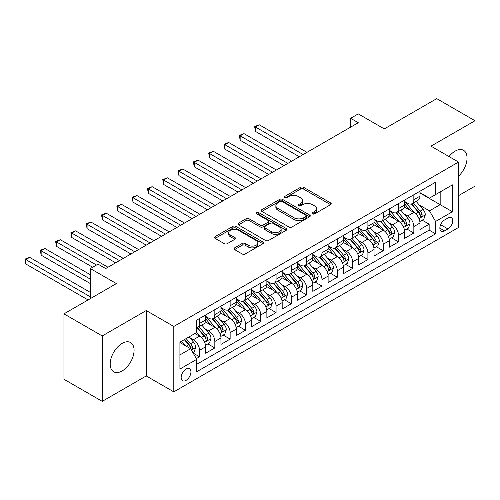 <?xml version="1.0" encoding="UTF-8"?>
<svg xmlns="http://www.w3.org/2000/svg" width="500" height="500" viewBox="0 0 500 500"><rect width="100%" height="100%" fill="white"/><g stroke="black" fill="none" stroke-linecap="round" stroke-linejoin="round"><path stroke-width="0.75" d="M312.544 213.875A1.487 0.856 0 0 0 314.644 213.875L330.613 204.656A2.125 1.225 0 0 0 331.231 203.794A2.125 1.225 0 0 0 330.613 202.925L303.562 187.306A2.125 1.225 0 0 0 300.556 187.306L284.594 196.525A1.487 0.856 0 0 0 284.156 197.131A1.487 0.856 0 0 0 284.594 197.738A1.487 0.856 0 0 0 286.694 197.738L288.762 196.544A6.8 3.925 0 0 1 298.381 196.544L300.631 197.85A6.8 3.925 0 0 1 302.625 200.625A6.8 3.925 0 0 1 300.631 203.4L298.569 204.594A1.487 0.856 0 0 0 298.131 205.2A1.487 0.856 0 0 0 298.569 205.806A1.487 0.856 0 0 0 300.669 205.806L302.738 204.613A6.8 3.925 0 0 1 312.35 204.613L314.606 205.919A6.8 3.925 0 0 1 316.6 208.694A6.8 3.925 0 0 1 314.606 211.469L312.544 212.662A1.487 0.856 0 0 0 312.106 213.269A1.487 0.856 0 0 0 312.544 213.875L312.544 212.662M122.131 370.956A16.887 9.75 120 0 0 133.169 356.075A16.887 9.75 120 0 0 130.575 342.544A16.887 9.75 120 0 0 122.131 343.375A16.887 9.75 120 0 0 111.1 358.256A16.887 9.75 120 0 0 113.688 371.788A16.887 9.75 120 0 0 122.131 370.956M458.544 176.144A16.887 9.75 120 0 0 463.544 150.306A16.887 9.75 120 0 0 455.1 151.144A16.887 9.75 120 0 0 449.025 156.562M186.05 380.369A6.925 4 120 0 0 190.575 374.263A6.925 4 120 0 0 189.513 368.713A6.925 4 120 0 0 186.05 369.056A6.925 4 120 0 0 181.525 375.156A6.925 4 120 0 0 182.581 380.712A6.925 4 120 0 0 186.05 380.369M234.594 247.862A2.125 1.225 0 0 0 233.969 248.731A2.125 1.225 0 0 0 234.594 249.6L242.181 253.981A2.125 1.225 0 0 0 245.188 253.981L262.919 243.744A2.125 1.225 0 0 0 263.538 242.875A2.125 1.225 0 0 0 262.919 242.006L235.869 226.388A2.125 1.225 0 0 0 232.862 226.388L215.131 236.625A2.125 1.225 0 0 0 214.506 237.494A2.125 1.225 0 0 0 215.131 238.363L224.3 243.656A2.125 1.225 0 0 0 227.3 243.656L234.894 239.275A2.125 1.225 0 0 0 235.512 238.406A2.125 1.225 0 0 0 234.894 237.537L230.344 234.913A5.688 3.281 0 0 1 228.681 232.594A5.688 3.281 0 0 1 232.188 229.562A5.688 3.281 0 0 1 238.388 230.275L256.194 240.556A5.688 3.281 0 0 1 257.856 242.875A5.688 3.281 0 0 1 254.35 245.906A5.688 3.281 0 0 1 248.15 245.194L245.188 243.481A2.125 1.225 0 0 0 242.181 243.481L234.594 247.862L234.594 249.6M458.544 195.644L475 186.144L475 120.738L436.731 98.644L384.294 128.912L358.269 113.888L350.619 118.306L358.269 122.725L105.675 268.562L98.025 264.144L90.369 268.562L90.369 298.612M102.231 335.95L102.231 401.356L146.244 375.95L146.244 310.544L102.231 335.95L63.963 313.856L116.394 283.587L90.369 268.562M146.244 310.544L173.8 326.45L458.544 162.056L458.544 227.463L173.8 391.856L173.8 326.45M475 120.738L430.988 146.15L458.544 162.056M288.913 227A2.125 1.225 0 0 0 291.919 227L309.65 216.762A2.125 1.225 0 0 0 310.269 215.894A2.125 1.225 0 0 0 309.65 215.025L282.6 199.412A2.125 1.225 0 0 0 279.594 199.412L261.863 209.644A2.125 1.225 0 0 0 261.244 210.512A2.125 1.225 0 0 0 261.863 211.381L288.913 227M257.275 214.2A1.487 0.856 0 0 1 258.781 214.406L258.781 212.638L286.281 228.519A2.125 1.225 0 0 1 286.906 229.381A2.125 1.225 0 0 1 286.281 230.25L268.55 240.487A2.125 1.225 0 0 1 265.544 240.487L238.5 224.875L238.5 223.137A2.125 1.225 0 0 0 237.875 224.006A2.125 1.225 0 0 0 238.5 224.875M238.5 223.137L246.088 218.756A2.125 1.225 0 0 1 249.094 218.756L260.062 225.087A2.125 1.225 0 0 0 263.069 225.087L268.1 222.181A2.125 1.225 0 0 0 268.725 221.312A2.125 1.225 0 0 0 268.1 220.45L256.681 213.856A1.487 0.856 0 0 1 256.244 213.25A1.487 0.856 0 0 1 257.162 212.456A1.487 0.856 0 0 1 258.781 212.638M102.231 401.356L63.963 379.263L63.963 313.856M196.344 358.6L199.519 356.769L193.169 353.1M189.55 337.494L193.394 339.712A8.662 5 60 0 1 199.519 350.319L205.644 346.781L205.644 353.231L214.831 347.931L207.862 343.906M204.862 328.65L208.706 330.869A8.662 5 60 0 1 214.831 341.475L220.95 337.944L220.95 344.394L230.138 339.094L223.169 335.069M220.169 319.812L224.013 322.031A8.662 5 60 0 1 230.138 332.638L236.262 329.106L236.262 335.556L245.444 330.25L238.481 326.231M235.481 310.975L239.325 313.194A8.662 5 60 0 1 245.444 323.8L251.569 320.262L251.569 326.719L260.756 321.413L253.787 317.394M250.787 302.137L254.631 304.356A8.662 5 60 0 1 260.756 314.962L266.875 311.425L266.875 317.881L276.062 312.575L269.1 308.556M266.094 293.3L269.938 295.519A8.662 5 60 0 1 276.062 306.125L282.188 302.587L282.188 309.044L291.369 303.738L284.406 299.719M281.406 284.462L285.25 286.681A8.662 5 60 0 1 291.369 297.288L297.494 293.75L297.494 300.2L306.681 294.9L299.713 290.875M296.712 275.625L300.556 277.844A8.662 5 60 0 1 306.681 288.45L312.806 284.913L312.806 291.363L321.987 286.062L315.025 282.038M312.025 266.781L315.869 269A8.662 5 60 0 1 321.987 279.606L328.113 276.075L328.113 282.525L337.3 277.225L330.331 273.2M327.331 257.944L331.175 260.163A8.662 5 60 0 1 337.3 270.769L343.419 267.238L343.419 273.688L352.606 268.381L345.644 264.363M342.638 249.106L346.481 251.325A8.662 5 60 0 1 352.606 261.931L358.731 258.394L358.731 264.85L367.912 259.544L360.95 255.525M357.95 240.269L361.794 242.488A8.662 5 60 0 1 367.912 253.094L374.038 249.556L374.038 256.012L383.225 250.706L376.256 246.688M373.256 231.431L377.1 233.65A8.662 5 60 0 1 383.225 244.256L389.35 240.719L389.35 247.175L398.531 241.869L391.569 237.85M388.569 222.594L392.413 224.812A8.662 5 60 0 1 398.531 235.419L404.656 231.881L404.656 238.331L413.844 233.031L413.844 226.581A8.662 5 -120 0 0 407.719 215.975L403.875 213.75M406.875 229.006L413.844 233.031M205.644 346.781A8.662 5 -120 0 0 199.519 336.175L194.925 333.525M220.95 337.944A8.662 5 -120 0 0 214.831 327.337L205.362 321.869M236.262 329.106A8.662 5 -120 0 0 230.138 318.5L220.669 313.031M251.569 320.262A8.662 5 -120 0 0 245.444 309.656L235.981 304.194M266.875 311.425A8.662 5 -120 0 0 260.756 300.819L251.287 295.356M282.188 302.587A8.662 5 -120 0 0 276.062 291.981L266.594 286.519M297.494 293.75A8.662 5 -120 0 0 291.369 283.144L281.906 277.681M312.806 284.913A8.662 5 -120 0 0 306.681 274.306L297.213 268.837M328.113 276.075A8.662 5 -120 0 0 321.987 265.469L312.525 260M343.419 267.238A8.662 5 -120 0 0 337.3 256.631L327.831 251.163M358.731 258.394A8.662 5 -120 0 0 352.606 247.787L343.137 242.325M374.038 249.556A8.662 5 -120 0 0 367.912 238.95L358.45 233.487M389.35 240.719A8.662 5 -120 0 0 383.225 230.113L373.756 224.65M404.656 231.881A8.662 5 -120 0 0 398.531 221.275L389.062 215.806M447.981 218.006L444.613 219.95A6.713 3.875 120 0 0 440.225 225.863A6.713 3.875 120 0 0 441.256 231.244A6.713 3.875 120 0 0 444.613 230.912L447.981 228.962A6.713 3.875 120 0 0 452.362 223.05A6.713 3.875 120 0 0 451.337 217.675A6.713 3.875 120 0 0 447.981 218.006M179.925 354.913L190.637 348.725L196.762 359.331L196.762 371.706L435.581 233.825L435.581 221.45L429.456 210.844L419.181 204.913M196.762 359.331L179.925 369.056L179.925 342.188L196.762 332.463L196.762 320.087L435.581 182.206L435.581 194.581L452.419 184.862L452.419 211.731L435.581 221.45M205.644 316.375L208.706 318.144A8.662 5 60 0 0 213.038 318.575L219.156 315.038A8.662 5 -120 0 0 220.95 311.075L220.95 306.125M220.95 307.538L224.013 309.306A8.662 5 60 0 0 228.344 309.738L234.469 306.2A8.662 5 -120 0 0 236.262 302.238L236.262 297.288M236.262 298.7L239.325 300.469A8.662 5 60 0 0 243.65 300.894L249.775 297.362A8.662 5 -120 0 0 251.569 293.394L251.569 288.444M251.569 289.862L254.631 291.631A8.662 5 60 0 0 258.962 292.056L265.081 288.525A8.662 5 -120 0 0 266.875 284.556L266.875 279.606M266.875 281.025L269.938 282.787A8.662 5 60 0 0 274.269 283.219L280.394 279.681A8.662 5 -120 0 0 282.188 275.719L282.188 270.769M282.188 272.181L285.25 273.95A8.662 5 60 0 0 289.581 274.381L295.7 270.844A8.662 5 -120 0 0 297.494 266.881L297.494 261.931M297.494 263.344L300.556 265.113A8.662 5 60 0 0 304.887 265.544L311.012 262.006A8.662 5 -120 0 0 312.806 258.044L312.806 253.094M312.806 254.506L315.869 256.275A8.662 5 60 0 0 320.194 256.706L326.319 253.169A8.662 5 -120 0 0 328.113 249.206L328.113 244.256M328.113 245.669L331.175 247.438A8.662 5 60 0 0 335.506 247.869L341.625 244.331A8.662 5 -120 0 0 343.419 240.369L343.419 235.419M343.419 236.831L346.481 238.6A8.662 5 60 0 0 350.812 239.025L356.938 235.494A8.662 5 -120 0 0 358.731 231.525L358.731 226.575M358.731 227.994L361.794 229.762A8.662 5 60 0 0 366.125 230.188L372.244 226.656A8.662 5 -120 0 0 374.038 222.688L374.038 217.738M374.038 219.156L377.1 220.919A8.662 5 60 0 0 381.431 221.35L387.556 217.812A8.662 5 -120 0 0 389.35 213.85L389.35 208.9M389.35 210.312L392.413 212.081A8.662 5 60 0 0 396.737 212.512L402.863 208.975A8.662 5 -120 0 0 404.656 205.012L404.656 200.062M196.762 364.281L429.15 230.113L429.15 224.194L419.963 229.494L419.963 223.044A8.662 5 -120 0 0 413.844 212.438L404.375 206.969M404.656 201.475L407.719 203.244A8.662 5 -120 0 0 412.05 203.675A8.662 5 -120 0 0 413.844 199.706L413.844 194.762M412.05 203.675L418.169 200.138A8.662 5 -120 0 0 419.963 196.175L419.963 191.225M199.519 318.5L199.519 323.45A8.662 5 60 0 1 197.725 327.413A8.662 5 60 0 1 196.762 327.762M197.725 327.413L203.85 323.875A8.662 5 -120 0 0 205.644 319.913L205.644 314.962M214.831 309.656L214.831 314.606A8.662 5 60 0 1 213.038 318.575M230.138 300.819L230.138 305.769A8.662 5 60 0 1 228.344 309.738M245.444 291.981L245.444 296.931A8.662 5 60 0 1 243.65 300.894M260.756 283.144L260.756 288.094A8.662 5 60 0 1 258.962 292.056M276.062 274.306L276.062 279.256A8.662 5 60 0 1 274.269 283.219M291.369 265.469L291.369 270.419A8.662 5 60 0 1 289.581 274.381M306.681 256.631L306.681 261.581A8.662 5 60 0 1 304.887 265.544M321.987 247.787L321.987 252.738A8.662 5 60 0 1 320.194 256.706M337.3 238.95L337.3 243.9A8.662 5 60 0 1 335.506 247.869M352.606 230.113L352.606 235.062A8.662 5 60 0 1 350.812 239.025M367.912 221.275L367.912 226.225A8.662 5 60 0 1 366.125 230.188M383.225 212.438L383.225 217.387A8.662 5 60 0 1 381.431 221.35M398.531 203.6L398.531 208.55A8.662 5 60 0 1 396.737 212.512M398.531 235.419L398.531 241.869M383.225 244.256L383.225 250.706M367.912 253.094L367.912 259.544M352.606 261.931L352.606 268.381M337.3 270.769L337.3 277.225M321.987 279.606L321.987 286.062M306.681 288.45L306.681 294.9M291.369 297.288L291.369 303.738M276.062 306.125L276.062 312.575M260.756 314.962L260.756 321.413M245.444 323.8L245.444 330.25M230.138 332.638L230.138 339.094M214.831 341.475L214.831 347.931M199.519 350.319L199.519 356.769M190.637 348.725L179.925 342.537M429.456 210.844L440.175 204.656L440.175 191.931L452.419 184.862M419.963 192.994L452.419 211.731M419.963 192.638L429.456 198.119L435.581 194.581M146.244 375.95L173.8 391.856M350.619 118.306L350.619 127.144M422.188 220.169L429.15 224.194M429.15 230.113L435.581 233.825M313.137 214.088L314.606 213.238A6.8 3.925 0 0 0 316.6 210.463L316.6 208.694M302.625 200.625L302.625 202.394A6.8 3.925 0 0 1 300.631 205.169L299.163 206.019M330.581 204.675L303.562 189.075A2.125 1.225 0 0 0 300.556 189.075L285.188 197.95M309.619 216.775L282.6 201.175A2.125 1.225 0 0 0 279.594 201.175L261.894 211.4M305.894 216.5A1.487 0.856 0 0 0 306.325 215.894A1.487 0.856 0 0 0 305.894 215.287L282.15 201.581A1.487 0.856 0 0 0 280.044 201.581L277.869 202.838A6.8 3.925 0 0 0 275.875 205.613A6.8 3.925 0 0 0 277.869 208.388L294.094 217.756A6.8 3.925 0 0 0 303.712 217.756L305.894 216.5L305.894 218.269A1.487 0.856 0 0 0 306.325 217.662L306.325 215.894M275.875 205.613L275.875 207.381A6.8 3.925 0 0 0 277.869 210.156L277.869 208.388M305.894 218.269L303.712 219.525A6.8 3.925 0 0 1 294.094 219.525L277.869 210.156M238.525 224.887L246.088 220.525L246.088 218.756M268.725 221.312L268.725 223.081A2.125 1.225 0 0 1 268.1 223.95L263.069 226.856A2.125 1.225 0 0 1 260.062 226.856L249.094 220.525A2.125 1.225 0 0 0 246.088 220.525M258.781 214.406L286.256 230.269M271.444 231.663A5.688 3.281 0 0 0 277.638 232.375A5.688 3.281 0 0 0 281.15 229.338A5.688 3.281 0 0 0 279.481 227.019L273.206 223.4A2.125 1.225 0 0 0 270.206 223.4L265.169 226.306A2.125 1.225 0 0 0 264.55 227.169A2.125 1.225 0 0 0 265.169 228.038L271.444 231.663L271.444 233.431A5.688 3.281 0 0 0 277.638 234.137A5.688 3.281 0 0 0 281.15 231.106L281.15 229.338M264.55 227.169L264.55 228.938A2.125 1.225 0 0 0 265.169 229.806L265.169 228.038M271.444 233.431L265.169 229.806M257.856 242.875L257.856 244.644A5.688 3.281 0 0 1 254.35 247.675A5.688 3.281 0 0 1 248.15 246.962L245.188 245.25A2.125 1.225 0 0 0 242.181 245.25L234.619 249.613M228.681 232.594L228.681 234.363A5.688 3.281 0 0 0 230.344 236.681L230.344 234.913M234.862 239.288L230.344 236.681M262.887 243.756L235.869 228.156A2.125 1.225 0 0 0 232.862 228.156L215.162 238.381M419.837 221.525L423.794 219.244L425.325 214.825A5.737 3.312 -120 0 0 423.088 209.438L416.094 201.337M414.694 212.994L406.4 203.394A16.562 9.562 -120 0 0 404.656 201.569M410.144 210.3L405.506 204.931A13.75 7.938 -120 0 0 404.656 204.006M306.988 152.338L259.3 124.806L255.475 127.013L255.475 131.431L299.331 156.756M411.269 203.988L418.344 212.175A5.737 3.312 60 0 1 420.387 216.131L420.806 216.806L421.581 216.7L422.225 215.069A5.737 3.312 -120 0 0 420.181 211.112L413.188 203.019M411.681 203.85L419.288 212.65A2.925 1.688 60 0 1 420.025 213.794L422.225 215.069M255.475 131.431L254.631 126.525L303.156 154.544M254.631 126.525L259.3 124.806M404.525 230.362L408.481 228.081L410.012 223.663A5.737 3.312 -120 0 0 407.781 218.275L400.788 210.175M399.381 221.838L391.087 212.231A16.562 9.562 -120 0 0 389.35 210.413M394.837 219.137L390.194 213.769A13.75 7.938 -120 0 0 389.35 212.844M291.675 161.175L243.994 133.644L240.162 135.85L240.162 140.269L284.025 165.594M395.956 212.825L403.031 221.012A5.737 3.312 60 0 1 405.081 224.969L405.494 225.644L406.275 225.538L406.919 223.906A5.737 3.312 -120 0 0 404.869 219.956L397.875 211.856M396.375 212.688L403.975 221.494A2.925 1.688 60 0 1 404.712 222.631L406.919 223.906M240.162 140.269L239.325 135.369L287.85 163.381M239.325 135.369L243.994 133.644M389.219 239.206L393.175 236.919L394.706 232.5A5.737 3.312 -120 0 0 392.469 227.113L385.475 219.013M384.075 230.675L375.781 221.069A16.562 9.562 -120 0 0 374.038 219.25M379.525 227.981L374.888 222.606A13.75 7.938 -120 0 0 374.038 221.681M276.369 170.012L228.681 142.481L224.856 144.688L224.856 149.113L268.712 174.431M380.65 221.663L387.725 229.85A5.737 3.312 60 0 1 389.769 233.806L390.188 234.488L390.962 234.375L391.606 232.744A5.737 3.312 -120 0 0 389.562 228.794L382.569 220.694M381.069 221.525L388.669 230.331A2.925 1.688 60 0 1 389.406 231.475L391.606 232.744M224.856 149.113L224.013 144.206L272.544 172.219M224.013 144.206L228.681 142.481M373.913 248.044L377.869 245.756L379.394 241.337A5.737 3.312 -120 0 0 377.163 235.95L370.169 227.85M368.769 239.513L360.469 229.906A16.562 9.562 -120 0 0 358.731 228.088M364.219 236.819L359.575 231.444A13.75 7.938 -120 0 0 358.731 230.519M261.062 178.85L213.375 151.319L209.544 153.531L209.544 157.95L253.406 183.269M365.344 230.5L372.419 238.694A5.737 3.312 60 0 1 374.462 242.644L374.881 243.325L375.656 243.212L376.3 241.581A5.737 3.312 -120 0 0 374.256 237.631L367.256 229.531M365.756 230.369L373.363 239.169A2.925 1.688 60 0 1 374.094 240.312L376.3 241.581M209.544 157.95L208.706 153.044L257.231 181.062M208.706 153.044L213.375 151.319M358.6 256.881L362.556 254.594L364.087 250.175A5.737 3.312 -120 0 0 361.856 244.788L354.856 236.694M353.456 248.35L345.163 238.744A16.562 9.562 -120 0 0 343.419 236.925M348.906 245.656L344.269 240.281A13.75 7.938 -120 0 0 343.419 239.363M245.75 187.688L198.062 160.156L194.237 162.369L194.237 166.788L238.094 192.106M350.031 239.338L357.106 247.531A5.737 3.312 60 0 1 359.156 251.481L359.569 252.162L360.344 252.05L360.988 250.419A5.737 3.312 -120 0 0 358.944 246.469L351.95 238.369M350.45 239.206L358.05 248.006A2.925 1.688 60 0 1 358.787 249.15L360.988 250.419M194.237 166.788L193.394 161.881L241.925 189.9M193.394 161.881L198.062 160.156M343.294 265.719L347.25 263.438L348.781 259.012A5.737 3.312 -120 0 0 346.544 253.625L339.55 245.531M338.15 257.188L329.856 247.587A16.562 9.562 -120 0 0 328.113 245.763M333.6 254.494L328.963 249.119A13.75 7.938 -120 0 0 328.113 248.2M230.444 196.525L182.756 168.994L178.931 171.206L178.931 175.625L222.787 200.944M334.725 248.175L341.8 256.369A5.737 3.312 60 0 1 343.844 260.319L344.263 261L345.037 260.894L345.681 259.262A5.737 3.312 -120 0 0 343.638 255.306L336.644 247.206M335.138 248.044L342.744 256.844A2.925 1.688 60 0 1 343.481 257.987L345.681 259.262M178.931 175.625L178.088 170.719L226.612 198.738M178.088 170.719L182.756 168.994M327.981 274.556L331.938 272.275L333.469 267.856A5.737 3.312 -120 0 0 331.238 262.469L324.244 254.369M322.837 266.025L314.544 256.425A16.562 9.562 -120 0 0 312.806 254.6M318.294 263.331L313.65 257.962A13.75 7.938 -120 0 0 312.806 257.038M215.131 205.369L167.45 177.838L163.619 180.044L163.619 184.462L207.481 209.788M319.413 257.013L326.488 265.206A5.737 3.312 60 0 1 328.537 269.156L328.956 269.837L329.731 269.731L330.375 268.1A5.737 3.312 -120 0 0 328.325 264.144L321.331 256.05M319.831 256.881L327.431 265.681A2.925 1.688 60 0 1 328.169 266.825L330.375 268.1M163.619 184.462L162.781 179.556L211.306 207.575M162.781 179.556L167.45 177.838M312.675 283.394L316.631 281.112L318.163 276.694A5.737 3.312 -120 0 0 315.925 271.306L308.931 263.206M307.531 274.862L299.237 265.262A16.562 9.562 -120 0 0 297.494 263.444M302.981 272.169L298.344 266.8A13.75 7.938 -120 0 0 297.494 265.875M199.825 214.206L152.137 186.675L148.312 188.881L148.312 193.3L192.169 218.625M304.106 265.856L311.181 274.044A5.737 3.312 60 0 1 313.225 278L313.644 278.675L314.419 278.569L315.062 276.938A5.737 3.312 -120 0 0 313.019 272.981L306.025 264.887M304.525 265.719L312.125 274.519A2.925 1.688 60 0 1 312.863 275.663L315.062 276.938M148.312 193.3L147.469 188.394L196 216.412M147.469 188.394L152.137 186.675M297.369 292.231L301.325 289.95L302.85 285.531A5.737 3.312 -120 0 0 300.619 280.144L293.625 272.044M292.225 283.706L283.925 274.1A16.562 9.562 -120 0 0 282.188 272.281M287.675 281.006L283.031 275.637A13.75 7.938 -120 0 0 282.188 274.713M184.519 223.044L136.831 195.512L133 197.719L133 202.138L176.863 227.463M288.8 274.694L295.875 282.881A5.737 3.312 60 0 1 297.919 286.837L298.337 287.512L299.113 287.406L299.756 285.775A5.737 3.312 -120 0 0 297.712 281.825L290.712 273.725M289.212 274.556L296.819 283.363A2.925 1.688 60 0 1 297.55 284.5L299.756 285.775M133 202.138L132.162 197.237L180.688 225.25M132.162 197.237L136.831 195.512M282.056 301.075L286.012 298.788L287.544 294.369A5.737 3.312 -120 0 0 285.312 288.981L278.312 280.881M276.913 292.544L268.619 282.938A16.562 9.562 -120 0 0 266.875 281.119M272.362 289.85L267.725 284.475A13.75 7.938 -120 0 0 266.875 283.55M169.206 231.881L121.519 204.35L117.694 206.562L117.694 210.981L161.556 236.3M273.488 283.531L280.562 291.719A5.737 3.312 60 0 1 282.613 295.675L283.025 296.356L283.8 296.244L284.444 294.613A5.737 3.312 -120 0 0 282.4 290.663L275.406 282.562M273.906 283.394L281.506 292.2A2.925 1.688 60 0 1 282.244 293.344L284.444 294.613M117.694 210.981L116.85 206.075L165.381 234.094M116.85 206.075L121.519 204.35M266.75 309.913L270.706 307.625L272.238 303.206A5.737 3.312 -120 0 0 270 297.819L263.006 289.725M261.606 301.381L253.312 291.775A16.562 9.562 -120 0 0 251.569 289.956M257.056 298.688L252.419 293.312A13.75 7.938 -120 0 0 251.569 292.387M153.9 240.719L106.213 213.188L102.387 215.4L102.387 219.819L146.244 245.138M258.181 292.369L265.256 300.562A5.737 3.312 60 0 1 267.3 304.513L267.719 305.194L268.494 305.081L269.137 303.45A5.737 3.312 -120 0 0 267.094 299.5L260.1 291.4M258.594 292.238L266.2 301.038A2.925 1.688 60 0 1 266.938 302.181L269.137 303.45M102.387 219.819L101.544 214.913L150.069 242.931M101.544 214.913L106.213 213.188M251.438 318.75L255.394 316.462L256.925 312.044A5.737 3.312 -120 0 0 254.694 306.656L247.7 298.562M246.294 310.219L238 300.613A16.562 9.562 -120 0 0 236.262 298.794M241.75 307.525L237.106 302.15A13.75 7.938 -120 0 0 236.262 301.231M138.588 249.556L90.906 222.025L87.075 224.237L87.075 228.656L130.938 253.975M242.875 301.206L249.944 309.4A5.737 3.312 60 0 1 251.994 313.35L252.413 314.031L253.188 313.919L253.831 312.288A5.737 3.312 -120 0 0 251.781 308.337L244.788 300.238M243.287 301.075L250.888 309.875A2.925 1.688 60 0 1 251.625 311.019L253.831 312.288M87.075 228.656L86.237 223.75L134.762 251.769M86.237 223.75L90.906 222.025M236.131 327.587L240.087 325.306L241.619 320.881A5.737 3.312 -120 0 0 239.381 315.5L232.387 307.4M230.987 319.056L222.694 309.456A16.562 9.562 -120 0 0 220.95 307.631M226.438 316.363L221.8 310.994A13.75 7.938 -120 0 0 220.95 310.069M123.281 258.394L75.594 230.863L71.769 233.075L71.769 237.494L115.625 262.812M227.562 310.044L234.638 318.238A5.737 3.312 60 0 1 236.681 322.188L237.1 322.869L237.875 322.762L238.519 321.131A5.737 3.312 -120 0 0 236.475 317.175L229.481 309.075M227.981 309.913L235.581 318.712A2.925 1.688 60 0 1 236.319 319.856L238.519 321.131M71.769 237.494L70.925 232.587L119.456 260.606M70.925 232.587L75.594 230.863M220.825 336.425L224.781 334.144L226.306 329.725A5.737 3.312 -120 0 0 224.075 324.338L217.081 316.238M215.681 327.894L207.381 318.294A16.562 9.562 -120 0 0 205.644 316.469M211.131 325.2L206.488 319.831A13.75 7.938 -120 0 0 205.644 318.906M107.975 267.238L60.287 239.706L56.463 241.912L56.463 246.331L92.662 267.238M212.256 318.881L219.331 327.075A5.737 3.312 60 0 1 221.375 331.025L221.794 331.706L222.569 331.6L223.212 329.969A5.737 3.312 -120 0 0 221.169 326.012L214.169 317.919M212.669 318.75L220.275 327.55A2.925 1.688 60 0 1 221.006 328.694L223.212 329.969M56.463 246.331L55.619 241.425L96.494 265.025M55.619 241.425L60.287 239.706M205.512 345.262L209.469 342.981L211 338.562A5.737 3.312 -120 0 0 208.769 333.175L201.769 325.075M200.369 336.731L196.706 332.494M195.819 334.038L195.225 333.35M90.369 274.75L44.975 248.544L41.15 250.75L41.15 255.169L90.369 283.587M196.944 327.725L204.019 335.913A5.737 3.312 60 0 1 206.069 339.869L206.481 340.544L207.256 340.438L207.9 338.806A5.737 3.312 -120 0 0 205.856 334.85L198.863 326.756M197.362 327.587L204.963 336.388A2.925 1.688 60 0 1 205.7 337.531L207.9 338.806M41.15 255.169L40.306 250.263L90.369 279.169M40.306 250.263L44.975 248.544M192.862 352.569L194.163 351.819L195.694 347.4A5.737 3.312 -120 0 0 193.456 342.013L189.056 336.912M184.944 345.438L181.4 341.331M180.512 342.875L179.925 342.2M90.369 292.425L29.669 257.381L25.844 259.587L25.844 264.006L88.069 299.938M184.306 339.656L188.713 344.75A5.737 3.312 60 0 1 190.756 348.706L191.175 349.387L191.95 349.275L192.594 347.644A5.737 3.312 -120 0 0 190.55 343.694L186.144 338.594M184.662 339.45L189.656 345.231A2.925 1.688 60 0 1 190.394 346.375L192.594 347.644M25.844 264.006L25 259.106L90.369 296.844M25 259.106L29.669 257.381M193.394 339.712L199.519 336.175M208.706 330.869L214.831 327.337M224.013 322.031L230.138 318.5M239.325 313.194L245.444 309.656M254.631 304.356L260.756 300.819M269.938 295.519L276.062 291.981M285.25 286.681L291.369 283.144M300.556 277.844L306.681 274.306M315.869 269L321.987 265.469M331.175 260.163L337.3 256.631M346.481 251.325L352.606 247.787M361.794 242.488L367.912 238.95M377.1 233.65L383.225 230.113M392.413 224.812L398.531 221.275M407.719 215.975L413.844 212.438M413.844 199.706L419.963 196.175M199.519 323.45L205.644 319.913M214.831 314.606L220.95 311.075M230.138 305.769L236.262 302.238M245.444 296.931L251.569 293.394M260.756 288.094L266.875 284.556M276.062 279.256L282.188 275.719M291.369 270.419L297.494 266.881M306.681 261.581L312.806 258.044M321.987 252.738L328.113 249.206M337.3 243.9L343.419 240.369M352.606 235.062L358.731 231.525M367.912 226.225L374.038 222.688M383.225 217.387L389.35 213.85M398.531 208.55L404.656 205.012M413.844 226.581L419.963 223.044M440.637 224.725L447.981 228.962M439.869 228.169L444.613 230.912M314.606 213.238L314.606 211.469M298.569 205.806L298.569 204.594M300.631 205.169L300.631 203.4M284.594 197.738L284.594 196.525M300.556 189.075L300.556 187.306M303.562 189.075L303.562 187.306M330.613 204.656L330.613 202.925M261.863 211.381L261.863 209.644M279.594 201.175L279.594 199.412M282.6 201.175L282.6 199.412M309.65 216.762L309.65 215.025M294.094 219.525L294.094 217.756M303.712 219.525L303.712 217.756M249.094 220.525L249.094 218.756M260.062 226.856L260.062 225.087M263.069 226.856L263.069 225.087M268.1 223.95L268.1 222.181M286.281 230.25L286.281 228.519M242.181 245.25L242.181 243.481M245.188 245.25L245.188 243.481M248.15 246.962L248.15 245.194M234.894 239.275L234.894 237.537M215.131 238.363L215.131 236.625M232.862 228.156L232.862 226.388M235.869 228.156L235.869 226.388M262.919 243.744L262.919 242.006M418.963 218.588L425.288 214.931M406.4 203.394L407.188 202.938M420.181 211.112L423.088 209.438M415.606 213.756L418.344 212.175M403.65 227.425L409.975 223.775M391.087 212.231L391.875 211.775M404.869 219.956L407.781 218.275M400.3 222.594L403.031 221.012M388.344 236.262L394.669 232.613M375.781 221.069L376.569 220.613M389.562 228.794L392.469 227.113M384.988 231.431L387.725 229.85M373.038 245.1L379.356 241.45M360.469 229.906L361.262 229.45M374.256 237.631L377.163 235.95M369.681 240.269L372.419 238.694M357.725 253.938L364.05 250.287M345.163 238.744L345.95 238.294M358.944 246.469L361.856 244.788M354.369 249.112L357.106 247.531M342.419 262.775L348.744 259.125M329.856 247.587L330.644 247.131M343.638 255.306L346.544 253.625M339.062 257.95L341.8 256.369M327.106 271.613L333.431 267.962M314.544 256.425L315.331 255.969M328.325 264.144L331.238 262.469M323.756 266.788L326.488 265.206M311.8 280.456L318.125 276.8M299.237 265.262L300.025 264.806M313.019 272.981L315.925 271.306M308.444 275.625L311.181 274.044M296.494 289.294L302.812 285.644M283.925 274.1L284.719 273.644M297.712 281.825L300.619 280.144M293.137 284.462L295.875 282.881M281.181 298.131L287.506 294.481M268.619 282.938L269.406 282.481M282.4 290.663L285.312 288.981M277.825 293.3L280.562 291.719M265.875 306.969L272.2 303.319M253.312 291.775L254.1 291.319M267.094 299.5L270 297.819M262.519 302.137L265.256 300.562M250.562 315.806L256.887 312.156M238 300.613L238.787 300.163M251.781 308.337L254.694 306.656M247.213 310.981L249.944 309.4M235.256 324.644L241.581 320.994M222.694 309.456L223.481 309M236.475 317.175L239.381 315.5M231.9 319.819L234.638 318.238M219.95 333.481L226.269 329.831M207.381 318.294L208.175 317.838M221.169 326.012L224.075 324.338M216.594 328.656L219.331 327.075M204.638 342.325L210.963 338.669M205.856 334.85L208.769 333.175M201.281 337.494L204.019 335.913M191.369 349.988L195.656 347.512M190.55 343.694L193.456 342.013M186.238 346.181L188.713 344.75"/></g></svg>
